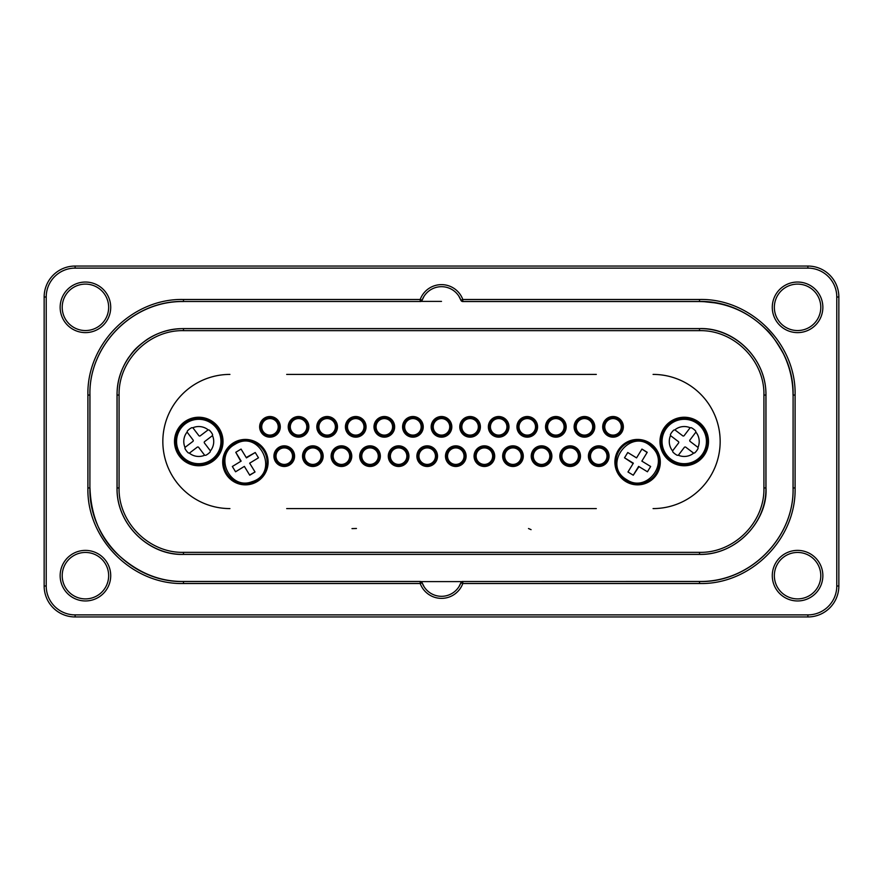 <?xml version="1.0" encoding="UTF-8"?>
<svg xmlns="http://www.w3.org/2000/svg" width="883" height="883" viewBox="0 0 883 883"><rect width="100%" height="100%" fill="white"/><g stroke="black" fill="none" stroke-linecap="round" stroke-linejoin="round"><path stroke-width="1.32" d="M699.524 330.661L183.476 330.661C149.095 329.823 118.245 360.518 119.084 395.054L119.084 487.946C118.245 522.328 148.94 553.177 183.476 552.339L699.524 552.339C733.905 553.177 764.755 522.482 763.916 487.946L763.916 395.054C764.755 360.672 734.06 329.823 699.524 330.661L699.524 328.664C735.075 327.847 766.709 359.414 765.903 395.054L765.903 487.946C766.731 523.498 735.164 555.142 699.524 554.336L183.476 554.336C147.925 555.153 116.291 523.586 117.097 487.946L117.097 395.054C116.269 359.502 147.836 327.858 183.476 328.664L699.524 328.664M424.127 586.82L422.129 582.802A20.64 20.64 0 0 0 460.871 582.802A2.064 1.987 -159.8 0 1 462.802 581.522L699.524 581.522C749.479 582.725 794.303 538.211 793.1 487.946L793.1 395.054C794.303 345.098 749.788 300.264 699.524 301.478L462.802 301.478A2.064 1.987 -20.2 0 1 460.871 300.198A20.64 20.64 0 0 0 422.129 300.198L423.895 296.556M458.873 296.18L460.871 300.198A20.64 20.64 0 0 0 422.129 300.198A2.064 1.987 -159.8 0 1 420.198 301.478L183.476 301.478C133.521 300.275 88.697 344.789 89.9 395.054L89.9 487.946C88.697 537.902 133.212 582.736 183.476 581.522L420.198 581.522A2.064 1.987 -20.2 0 1 422.129 582.802A20.64 20.64 0 0 0 460.871 582.802L459.105 586.444M75.11 616.952A30.96 30.96 0 0 1 44.15 585.992L44.15 297.008A30.96 30.96 0 0 1 75.11 266.048L807.89 266.048A30.96 30.96 0 0 1 838.85 297.008L838.85 585.992A30.96 30.96 0 0 1 807.89 616.952L75.11 616.952L75.11 614.888L807.89 614.888A28.896 28.896 0 0 0 836.786 585.992L836.786 297.008A28.896 28.896 0 0 0 807.89 268.112L75.11 268.112A28.896 28.896 0 0 0 46.214 297.008L46.214 585.992A28.896 28.896 0 0 0 75.11 614.888M820.793 575.672A23.223 23.223 0 0 0 785.958 555.562A23.223 23.223 0 0 0 785.958 595.782A23.223 23.223 0 0 0 820.793 575.672M108.653 307.328A23.223 23.223 0 0 0 73.819 287.218A23.223 23.223 0 0 0 73.819 327.438A23.223 23.223 0 0 0 108.653 307.328M108.653 575.672A23.223 23.223 0 0 0 73.819 555.562A23.223 23.223 0 0 0 73.819 595.782A23.223 23.223 0 0 0 108.653 575.672M820.793 307.328A23.223 23.223 0 0 0 785.958 287.218A23.223 23.223 0 0 0 785.958 327.438A23.223 23.223 0 0 0 820.793 307.328M110.717 307.328A25.287 25.287 0 0 1 72.792 329.227A25.287 25.287 0 0 1 72.792 285.43A25.287 25.287 0 0 1 110.717 307.328M110.717 575.672A25.287 25.287 0 0 1 72.792 597.57A25.287 25.287 0 0 1 72.792 553.773A25.287 25.287 0 0 1 110.717 575.672M822.857 575.672A25.287 25.287 0 0 1 784.921 597.57A25.287 25.287 0 0 1 784.921 553.773A25.287 25.287 0 0 1 822.857 575.672M822.857 307.328A25.287 25.287 0 0 1 784.921 329.227A25.287 25.287 0 0 1 784.921 285.43A25.287 25.287 0 0 1 822.857 307.328M699.524 583.52L462.802 583.52A22.704 22.704 0 0 1 420.198 583.52L183.476 583.52C132.207 584.767 86.655 538.983 87.903 487.946L87.903 395.054C86.655 343.785 132.45 298.233 183.476 299.48L420.198 299.48A22.704 22.704 0 0 1 462.802 299.48L699.524 299.48C750.793 298.233 796.345 344.017 795.097 395.054L795.097 487.946C796.345 539.215 750.55 584.767 699.524 583.52L699.524 581.522M286.688 508.586L596.312 508.586M596.312 374.414L286.688 374.414M229.922 374.414A67.086 67.086 0 0 0 162.836 441.5A67.086 67.086 0 0 0 229.922 508.586M653.078 508.586A67.086 67.086 0 0 0 720.164 441.5A67.086 67.086 0 0 0 653.078 374.414M268.112 462.14A22.704 22.704 0 0 1 234.05 481.809A22.704 22.704 0 0 1 234.05 442.482A22.704 22.704 0 0 1 268.112 462.14M660.296 462.14A22.704 22.704 0 0 1 626.246 481.809A22.704 22.704 0 0 1 626.246 442.482A22.704 22.704 0 0 1 660.296 462.14M708.497 441.5A24.249 24.249 0 0 1 672.118 462.504A24.249 24.249 0 0 1 672.118 420.496A24.249 24.249 0 0 1 708.497 441.5M623.354 426.842A10.32 10.32 0 0 1 607.868 435.783A10.32 10.32 0 0 1 607.868 417.902A10.32 10.32 0 0 1 623.354 426.842M609.06 456.158A10.32 10.32 0 0 1 593.575 465.098A10.32 10.32 0 0 1 593.575 447.217A10.32 10.32 0 0 1 609.06 456.158M594.767 426.842A10.32 10.32 0 0 1 579.281 435.783A10.32 10.32 0 0 1 579.281 417.902A10.32 10.32 0 0 1 594.767 426.842M580.473 456.158A10.32 10.32 0 0 1 564.988 465.098A10.32 10.32 0 0 1 564.988 447.217A10.32 10.32 0 0 1 580.473 456.158M566.18 426.842A10.32 10.32 0 0 1 550.694 435.783A10.32 10.32 0 0 1 550.694 417.902A10.32 10.32 0 0 1 566.18 426.842M551.886 456.158A10.32 10.32 0 0 1 536.4 465.098A10.32 10.32 0 0 1 536.4 447.217A10.32 10.32 0 0 1 551.886 456.158M537.581 426.842A10.32 10.32 0 0 1 522.107 435.783A10.32 10.32 0 0 1 522.107 417.902A10.32 10.32 0 0 1 537.581 426.842M523.288 456.158A10.32 10.32 0 0 1 507.813 465.098A10.32 10.32 0 0 1 507.813 447.217A10.32 10.32 0 0 1 523.288 456.158M508.994 426.842A10.32 10.32 0 0 1 493.52 435.783A10.32 10.32 0 0 1 493.52 417.902A10.32 10.32 0 0 1 508.994 426.842M494.701 456.158A10.32 10.32 0 0 1 479.226 465.098A10.32 10.32 0 0 1 479.226 447.217A10.32 10.32 0 0 1 494.701 456.158M480.407 426.842A10.32 10.32 0 0 1 464.933 435.783A10.32 10.32 0 0 1 464.933 417.902A10.32 10.32 0 0 1 480.407 426.842M466.114 456.158A10.32 10.32 0 0 1 450.639 465.098A10.32 10.32 0 0 1 450.639 447.217A10.32 10.32 0 0 1 466.114 456.158M451.82 426.842A10.32 10.32 0 0 1 436.334 435.783A10.32 10.32 0 0 1 436.334 417.902A10.32 10.32 0 0 1 451.82 426.842M437.526 456.158A10.32 10.32 0 0 1 422.041 465.098A10.32 10.32 0 0 1 422.041 447.217A10.32 10.32 0 0 1 437.526 456.158M423.233 426.842A10.32 10.32 0 0 1 407.747 435.783A10.32 10.32 0 0 1 407.747 417.902A10.32 10.32 0 0 1 423.233 426.842M408.939 456.158A10.32 10.32 0 0 1 393.454 465.098A10.32 10.32 0 0 1 393.454 447.217A10.32 10.32 0 0 1 408.939 456.158M294.58 456.158A10.32 10.32 0 0 1 279.105 465.098A10.32 10.32 0 0 1 279.105 447.217A10.32 10.32 0 0 1 294.58 456.158M323.167 456.158A10.32 10.32 0 0 1 307.692 465.098A10.32 10.32 0 0 1 307.692 447.217A10.32 10.32 0 0 1 323.167 456.158M351.765 456.158A10.32 10.32 0 0 1 336.28 465.098A10.32 10.32 0 0 1 336.28 447.217A10.32 10.32 0 0 1 351.765 456.158M380.352 456.158A10.32 10.32 0 0 1 364.867 465.098A10.32 10.32 0 0 1 364.867 447.217A10.32 10.32 0 0 1 380.352 456.158M394.646 426.842A10.32 10.32 0 0 1 379.16 435.783A10.32 10.32 0 0 1 379.16 417.902A10.32 10.32 0 0 1 394.646 426.842M366.059 426.842A10.32 10.32 0 0 1 350.573 435.783A10.32 10.32 0 0 1 350.573 417.902A10.32 10.32 0 0 1 366.059 426.842M337.472 426.842A10.32 10.32 0 0 1 321.986 435.783A10.32 10.32 0 0 1 321.986 417.902A10.32 10.32 0 0 1 337.472 426.842M308.873 426.842A10.32 10.32 0 0 1 293.399 435.783A10.32 10.32 0 0 1 293.399 417.902A10.32 10.32 0 0 1 308.873 426.842M280.286 426.842A10.32 10.32 0 0 1 264.812 435.783A10.32 10.32 0 0 1 264.812 417.902A10.32 10.32 0 0 1 280.286 426.842M223.013 441.5A24.249 24.249 0 0 1 186.633 462.504A24.249 24.249 0 0 1 186.633 420.496A24.249 24.249 0 0 1 223.013 441.5M221.975 441.5A23.223 23.223 0 0 0 187.141 421.39A23.223 23.223 0 0 0 187.141 461.61A23.223 23.223 0 0 0 221.975 441.5M209.216 430.087A15.486 15.486 0 0 1 212.56 434.491A15.486 15.486 0 0 0 209.216 430.087L208.178 429.878A1.038 1.038 0 0 0 207.891 430.032L200.275 435.816A1.038 1.038 0 0 1 198.83 435.617L193.035 427.99A1.038 1.038 0 0 0 192.803 427.769L191.743 427.692A15.486 15.486 0 0 0 187.339 431.036L187.13 432.074A1.038 1.038 0 0 1 187.119 432.052A14.967 14.967 0 0 0 185.022 447.449L184.955 448.509A15.486 15.486 0 0 0 188.289 452.913L189.326 453.122A1.038 1.038 0 0 1 189.315 453.134M707.471 441.5A23.223 23.223 0 0 0 672.636 421.39A23.223 23.223 0 0 0 672.636 461.61A23.223 23.223 0 0 0 707.471 441.5M670.44 434.491A15.486 15.486 0 0 1 673.784 430.087A15.486 15.486 0 0 0 670.44 434.491L670.517 435.551A1.038 1.038 0 0 0 670.738 435.783L678.365 441.566A1.038 1.038 0 0 1 678.563 443.012L672.769 450.639A1.038 1.038 0 0 0 672.625 450.926L672.835 451.964A15.486 15.486 0 0 0 677.239 455.308L678.299 455.231A1.038 1.038 0 0 1 678.276 455.242M267.074 462.14A21.678 21.678 0 0 0 234.569 443.376A21.678 21.678 0 0 0 234.569 480.915A21.678 21.678 0 0 0 267.074 462.14M659.27 462.14A21.678 21.678 0 0 0 626.753 443.376A21.678 21.678 0 0 0 626.753 480.915A21.678 21.678 0 0 0 659.27 462.14M293.553 456.158A9.294 9.294 0 0 0 279.624 448.111A9.294 9.294 0 0 0 279.624 464.204A9.294 9.294 0 0 0 293.553 456.158M279.26 426.842A9.294 9.294 0 0 0 265.319 418.796A9.294 9.294 0 0 0 265.319 434.889A9.294 9.294 0 0 0 279.26 426.842M307.847 426.842A9.294 9.294 0 0 0 293.918 418.796A9.294 9.294 0 0 0 293.918 434.889A9.294 9.294 0 0 0 307.847 426.842M336.434 426.842A9.294 9.294 0 0 0 322.505 418.796A9.294 9.294 0 0 0 322.505 434.889A9.294 9.294 0 0 0 336.434 426.842M365.021 426.842A9.294 9.294 0 0 0 351.092 418.796A9.294 9.294 0 0 0 351.092 434.889A9.294 9.294 0 0 0 365.021 426.842M393.608 426.842A9.294 9.294 0 0 0 379.679 418.796A9.294 9.294 0 0 0 379.679 434.889A9.294 9.294 0 0 0 393.608 426.842M422.195 426.842A9.294 9.294 0 0 0 408.266 418.796A9.294 9.294 0 0 0 408.266 434.889A9.294 9.294 0 0 0 422.195 426.842M450.794 426.842A9.294 9.294 0 0 0 436.853 418.796A9.294 9.294 0 0 0 436.853 434.889A9.294 9.294 0 0 0 450.794 426.842M479.381 426.842A9.294 9.294 0 0 0 465.44 418.796A9.294 9.294 0 0 0 465.44 434.889A9.294 9.294 0 0 0 479.381 426.842M507.968 426.842A9.294 9.294 0 0 0 494.027 418.796A9.294 9.294 0 0 0 494.027 434.889A9.294 9.294 0 0 0 507.968 426.842M536.555 426.842A9.294 9.294 0 0 0 522.626 418.796A9.294 9.294 0 0 0 522.626 434.889A9.294 9.294 0 0 0 536.555 426.842M565.142 426.842A9.294 9.294 0 0 0 551.213 418.796A9.294 9.294 0 0 0 551.213 434.889A9.294 9.294 0 0 0 565.142 426.842M593.729 426.842A9.294 9.294 0 0 0 579.8 418.796A9.294 9.294 0 0 0 579.8 434.889A9.294 9.294 0 0 0 593.729 426.842M493.674 456.158A9.294 9.294 0 0 0 479.734 448.111A9.294 9.294 0 0 0 479.734 464.204A9.294 9.294 0 0 0 493.674 456.158M522.261 456.158A9.294 9.294 0 0 0 508.332 448.111A9.294 9.294 0 0 0 508.332 464.204A9.294 9.294 0 0 0 522.261 456.158M622.316 426.842A9.294 9.294 0 0 0 608.387 418.796A9.294 9.294 0 0 0 608.387 434.889A9.294 9.294 0 0 0 622.316 426.842M550.849 456.158A9.294 9.294 0 0 0 536.919 448.111A9.294 9.294 0 0 0 536.919 464.204A9.294 9.294 0 0 0 550.849 456.158M579.436 456.158A9.294 9.294 0 0 0 565.506 448.111A9.294 9.294 0 0 0 565.506 464.204A9.294 9.294 0 0 0 579.436 456.158M608.023 456.158A9.294 9.294 0 0 0 594.093 448.111A9.294 9.294 0 0 0 594.093 464.204A9.294 9.294 0 0 0 608.023 456.158M465.087 456.158A9.294 9.294 0 0 0 451.147 448.111A9.294 9.294 0 0 0 451.147 464.204A9.294 9.294 0 0 0 465.087 456.158M436.489 456.158A9.294 9.294 0 0 0 422.56 448.111A9.294 9.294 0 0 0 422.56 464.204A9.294 9.294 0 0 0 436.489 456.158M407.902 456.158A9.294 9.294 0 0 0 393.973 448.111A9.294 9.294 0 0 0 393.973 464.204A9.294 9.294 0 0 0 407.902 456.158M379.315 456.158A9.294 9.294 0 0 0 365.385 448.111A9.294 9.294 0 0 0 365.385 464.204A9.294 9.294 0 0 0 379.315 456.158M350.728 456.158A9.294 9.294 0 0 0 336.798 448.111A9.294 9.294 0 0 0 336.798 464.204A9.294 9.294 0 0 0 350.728 456.158M322.14 456.158A9.294 9.294 0 0 0 308.211 448.111A9.294 9.294 0 0 0 308.211 464.204A9.294 9.294 0 0 0 322.14 456.158M234.657 444.524C259.547 428.134 280.496 473.321 251.92 481.732C229.768 490.451 213.719 455.738 234.657 444.524M232.339 466.489L235.562 471.776L244.37 466.401L249.746 475.209L255.032 471.986L249.657 463.178L258.476 457.802L255.242 452.515L246.434 457.891L241.059 449.072L235.772 452.306L241.147 461.114L232.339 466.489L235.562 471.776L244.37 466.401M241.059 449.072L235.772 452.306L240.794 461.334M249.635 475.021L255.032 471.986L249.657 463.178L258.476 457.802L255.242 452.515L246.214 457.526M212.56 434.491L212.483 435.551A1.038 1.038 0 0 1 212.262 435.783L204.635 441.566A1.038 1.038 0 0 0 204.437 443.012L210.231 450.639A1.038 1.038 0 0 1 210.375 450.926L210.165 451.964A15.486 15.486 0 0 1 205.761 455.308L204.701 455.231A1.038 1.038 0 0 0 204.724 455.242M185.011 447.471A1.038 1.038 0 0 1 185.242 447.217L192.869 441.434A1.038 1.038 0 0 0 193.068 439.988L187.284 432.361A1.038 1.038 0 0 1 187.13 432.074M189.613 452.968L197.24 447.184A1.038 1.038 0 0 1 198.686 447.383L204.47 455.01A1.038 1.038 0 0 0 204.701 455.231A14.967 14.967 0 0 1 189.326 453.122A1.038 1.038 0 0 0 189.613 452.968M216.434 428.089A22.185 22.185 0 0 1 201.534 463.52A22.185 22.185 0 0 1 178.3 432.902A22.185 22.185 0 0 1 216.434 428.089A22.185 22.185 0 0 0 178.3 432.902A22.185 22.185 0 0 0 201.534 463.52A22.185 22.185 0 0 0 216.434 428.089A22.185 22.185 0 0 0 178.3 432.902A22.185 22.185 0 0 0 201.534 463.52A22.185 22.185 0 0 0 216.434 428.089M210.375 450.926A1.038 1.038 0 0 1 210.386 450.948A14.967 14.967 0 0 0 212.483 435.551M208.178 429.878A14.967 14.967 0 0 0 192.803 427.769A1.038 1.038 0 0 0 192.792 427.758M435.341 421.346A8.256 8.256 0 0 0 439.822 434.933A8.256 8.256 0 0 0 449.337 424.259A8.256 8.256 0 0 0 435.341 421.346M263.013 422.394A8.256 8.256 0 0 0 269.591 435.087A8.256 8.256 0 0 0 277.295 423.045A8.256 8.256 0 0 0 263.013 422.394M291.092 423.321A8.256 8.256 0 0 0 299.238 435.076A8.256 8.256 0 0 0 305.341 422.14A8.256 8.256 0 0 0 291.092 423.321M319.381 424.028A8.256 8.256 0 0 0 328.586 434.977A8.256 8.256 0 0 0 333.465 421.533A8.256 8.256 0 0 0 319.381 424.028M347.836 424.458A8.256 8.256 0 0 0 357.615 434.889A8.256 8.256 0 0 0 361.754 421.191A8.256 8.256 0 0 0 347.836 424.458M376.401 424.535A8.256 8.256 0 0 0 386.29 434.866A8.256 8.256 0 0 0 390.286 421.136A8.256 8.256 0 0 0 376.401 424.535M405.087 424.215A8.256 8.256 0 0 0 414.546 434.933A8.256 8.256 0 0 0 419.105 421.379A8.256 8.256 0 0 0 405.087 424.215M462.549 423.487A8.256 8.256 0 0 0 470.959 435.054A8.256 8.256 0 0 0 476.765 421.986A8.256 8.256 0 0 0 462.549 423.487M491.676 422.471A8.256 8.256 0 0 0 498.387 435.098A8.256 8.256 0 0 0 505.97 422.968A8.256 8.256 0 0 0 491.676 422.471M521.102 421.346A8.256 8.256 0 0 0 525.584 434.933A8.256 8.256 0 0 0 535.109 424.259A8.256 8.256 0 0 0 521.102 421.346M550.705 420.385A8.256 8.256 0 0 0 552.835 434.535A8.256 8.256 0 0 0 564.016 425.617A8.256 8.256 0 0 0 550.705 420.385M580.252 419.734A8.256 8.256 0 0 0 580.385 434.028A8.256 8.256 0 0 0 592.703 426.765A8.256 8.256 0 0 0 580.252 419.734M609.524 419.37A8.256 8.256 0 0 0 608.31 433.619A8.256 8.256 0 0 0 621.257 427.538A8.256 8.256 0 0 0 609.524 419.37M595.539 448.542A8.256 8.256 0 0 0 593.751 462.736A8.256 8.256 0 0 0 606.93 457.184A8.256 8.256 0 0 0 595.539 448.542M566.875 448.575A8.256 8.256 0 0 0 565.219 462.78A8.256 8.256 0 0 0 578.354 457.107A8.256 8.256 0 0 0 566.875 448.575M537.879 448.763A8.256 8.256 0 0 0 537.007 463.045A8.256 8.256 0 0 0 549.8 456.666A8.256 8.256 0 0 0 537.879 448.763M508.619 449.138A8.256 8.256 0 0 0 509.072 463.432A8.256 8.256 0 0 0 521.224 455.893A8.256 8.256 0 0 0 508.619 449.138M479.171 449.756A8.256 8.256 0 0 0 481.445 463.873A8.256 8.256 0 0 0 492.537 454.844A8.256 8.256 0 0 0 479.171 449.756M449.635 450.661A8.256 8.256 0 0 0 454.116 464.237A8.256 8.256 0 0 0 463.63 453.564A8.256 8.256 0 0 0 449.635 450.661M420.12 451.919A8.256 8.256 0 0 0 427.085 464.414A8.256 8.256 0 0 0 434.414 452.129A8.256 8.256 0 0 0 420.12 451.919M390.772 453.586A8.256 8.256 0 0 0 400.308 464.237A8.256 8.256 0 0 0 404.767 450.65A8.256 8.256 0 0 0 390.772 453.586M361.787 455.65A8.256 8.256 0 0 0 373.708 463.542A8.256 8.256 0 0 0 374.591 449.27A8.256 8.256 0 0 0 361.787 455.65M333.41 458.067A8.256 8.256 0 0 0 347.107 462.162A8.256 8.256 0 0 0 343.807 448.244A8.256 8.256 0 0 0 333.41 458.067M305.915 460.628A8.256 8.256 0 0 0 320.198 459.933A8.256 8.256 0 0 0 312.45 447.913A8.256 8.256 0 0 0 305.915 460.628M279.547 462.935A8.256 8.256 0 0 0 292.494 456.853A8.256 8.256 0 0 0 280.75 448.685A8.256 8.256 0 0 0 279.547 462.935M626.842 479.767C600.881 465.12 631.477 425.827 652.029 447.394C669.921 463.1 646.4 493.244 626.842 479.767M647.438 471.776L650.661 466.489L641.853 461.114L647.228 452.306L641.941 449.072L636.566 457.891L627.758 452.515L624.524 457.802L633.343 463.178L627.968 471.986L633.254 475.209L638.63 466.401L647.438 471.776L650.661 466.489L641.853 461.114M627.968 471.986L633.254 475.209L638.983 466.621M647.118 452.482L641.941 449.072L636.566 457.891L627.758 452.515L624.524 457.802L633.122 463.531M673.784 430.087L674.822 429.878A1.038 1.038 0 0 1 675.109 430.032L682.725 435.816A1.038 1.038 0 0 0 684.17 435.617L689.965 427.99A1.038 1.038 0 0 1 690.197 427.769L691.257 427.692A15.486 15.486 0 0 1 695.661 431.036L695.87 432.074A1.038 1.038 0 0 0 695.881 432.052A1.038 1.038 0 0 1 695.716 432.361L689.932 439.988A1.038 1.038 0 0 0 690.131 441.434L697.758 447.217A1.038 1.038 0 0 1 697.978 447.449L698.045 448.509A15.486 15.486 0 0 1 694.711 452.913L693.674 453.122A1.038 1.038 0 0 0 693.685 453.134M684.314 447.383L678.53 455.01A1.038 1.038 0 0 1 678.299 455.231A14.967 14.967 0 0 0 693.674 453.122A1.038 1.038 0 0 1 693.387 452.968L685.76 447.184A1.038 1.038 0 0 0 684.314 447.383M666.566 428.089A22.185 22.185 0 0 1 704.7 432.902A22.185 22.185 0 0 1 681.466 463.52A22.185 22.185 0 0 1 666.566 428.089A22.185 22.185 0 0 0 681.466 463.52A22.185 22.185 0 0 0 704.7 432.902A22.185 22.185 0 0 0 666.566 428.089A22.185 22.185 0 0 0 681.466 463.52A22.185 22.185 0 0 0 704.7 432.902A22.185 22.185 0 0 0 666.566 428.089M674.822 429.878A14.967 14.967 0 0 1 690.197 427.769A1.038 1.038 0 0 1 690.208 427.758M672.625 450.926A1.038 1.038 0 0 0 672.614 450.948A14.967 14.967 0 0 1 670.517 435.551M695.87 432.074A14.967 14.967 0 0 1 697.978 447.449A1.038 1.038 0 0 1 697.989 447.471M699.524 299.48L699.524 301.544L462.802 301.544A2.064 2.064 0 0 1 460.871 300.198L462.802 299.48L462.802 301.478M795.097 395.054L793.033 395.054C792.989 380.463 789.744 366.611 783.298 353.509C775.782 340.43 769.987 332.328 765.903 329.193C747.46 311.147 725.329 301.931 699.524 301.544L699.524 301.478M795.097 487.946L793.033 487.946L793.1 395.054M462.802 581.522L699.524 581.455C751.532 582.283 794.512 536.169 793.033 487.946L793.1 487.946M462.802 581.455L462.802 583.52L460.871 582.802A2.064 2.064 0 0 1 462.802 581.455M183.476 583.52L183.476 581.455L420.198 581.455A2.064 2.064 0 0 1 422.129 582.802L420.198 583.52L420.198 581.522M87.903 487.946L89.967 487.946C90.993 515.407 100 537.317 116.986 553.696C137.141 572.504 159.304 581.765 183.476 581.455L183.476 581.522M87.903 395.054L89.967 395.054L89.9 487.946M183.476 299.48L183.476 301.544C131.545 300.728 88.488 346.743 89.967 395.054L89.9 395.054M420.198 301.478L183.476 301.478M420.198 301.544L420.198 299.48L422.129 300.198A2.064 2.064 0 0 1 420.198 301.544M183.476 554.336L183.476 552.339M699.524 552.339L699.524 554.336M117.097 487.946L119.084 487.946M763.916 487.946L765.903 487.946M117.097 395.054L119.084 395.054M763.916 395.054L765.903 395.054M183.476 328.664L183.476 330.661M807.89 266.048L807.89 268.112M75.11 268.112L75.11 266.048M46.214 297.008L44.15 297.008M838.85 297.008L836.786 297.008M46.214 585.992L44.15 585.992M838.85 585.992L836.786 585.992M807.89 616.952L807.89 614.888M528.509 528.531L531.08 529.657M351.997 528.608L356.456 528.487M183.476 554.403L699.524 554.403C737.073 555.319 768.044 519.822 765.98 487.946L765.98 395.054C766.256 357.438 733.221 327.328 699.524 328.597L183.476 328.597C169.845 328.807 157.671 332.45 146.986 339.525C133.841 349.061 132.748 352.229 128.465 357.781C120.927 369.061 117.108 381.489 117.02 395.054L117.02 487.946C116.324 524.679 149.37 555.65 183.476 554.403M692.559 328.597L690.738 328.597L692.559 328.597M441.5 301.39L420.959 301.39L441.5 301.39M420.959 581.61L462.041 581.61L420.959 581.61M715.914 302.99L703.751 301.644L715.914 302.99"/></g></svg>
